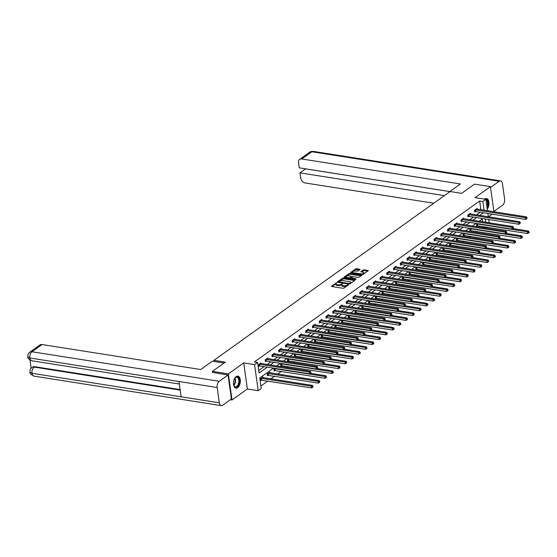 <?xml version="1.0" encoding="UTF-8"?>
<svg xmlns="http://www.w3.org/2000/svg" width="557" height="557" viewBox="0 0 557 557"><rect width="100%" height="100%" fill="white"/><g stroke="black" fill="none" stroke-linecap="round" stroke-linejoin="round"><path stroke-width="0.84" d="M336.762 282.733L331.512 286.103L331.714 286.507L342.973 288.282L344.024 288.073L348.536 284.85L347.081 285.128A2.437 0.975 -8 0 1 343.718 285.79L342.778 285.637A2.437 0.975 -8 0 1 341.72 285.01A2.437 0.975 -8 0 1 342.137 284.349L342.583 283.652L341.26 284.216A2.437 0.975 -8 0 1 337.904 284.871L336.964 284.724A2.437 0.975 -8 0 1 335.906 284.091A2.437 0.975 -8 0 1 336.324 283.436L336.762 282.733M336.163 283.562L331.979 286.549M341.977 284.481L341.357 284.919L341.26 284.216M487.25 209.063A6.057 3.377 99 0 0 488.976 202.664A6.057 3.377 99 0 0 486.484 198.501A6.057 3.377 99 0 0 484.764 198.988A6.057 3.377 99 0 0 484.583 199.127M236.119 376.629A6.057 3.377 99 0 0 233.432 383.105A6.057 3.377 99 0 0 235.952 388.118A6.057 3.377 99 0 0 237.665 387.63A6.057 3.377 99 0 0 240.359 381.155A6.057 3.377 99 0 0 237.839 376.149A6.057 3.377 99 0 0 236.119 376.629M360.08 269.539L356.724 268.641L355.672 268.85L350.527 272.631L362.113 274.608L363.164 274.399L368.309 270.611L364.167 269.818L363.115 270.02L360.839 271.76L363.06 272.255A2.04 0.815 -8 0 1 363.944 272.784A2.04 0.815 -8 0 1 362.92 273.661A2.04 0.815 -8 0 1 360.79 273.877L353.375 272.707A2.04 0.815 -8 0 1 352.49 272.178A2.04 0.815 -8 0 1 353.514 271.301A2.04 0.815 -8 0 1 355.651 271.085L357.935 271.078L360.08 269.539M480.886 209.717L479.661 200.993L482.849 201.495L485.878 199.329L487.486 210.755M212.586 372.542L212.419 371.366L225.32 362.147L213.853 360.344L450.119 191.545L461.586 193.349L474.487 184.137L490.418 186.644L475.051 197.624L485.878 199.329M212.419 371.366L228.349 373.879L232.018 399.975L247.385 388.995L258.218 390.701L254.549 364.605L257.578 362.44L259.068 373.016L267.263 367.16M247.385 388.995L243.715 362.899L228.349 373.879M243.715 362.899L254.549 364.605M479.661 200.993L254.396 361.939L257.578 362.44M343.509 278.082L342.458 278.291L337.445 281.87L337.646 282.274L348.898 284.049L349.949 283.84L354.962 280.262L354.767 279.858L343.509 278.082L343.606 278.785L339.582 281.118M344.052 277.149L349.065 273.571L350.116 273.362L361.702 275.332L359.425 277.073L358.374 277.275L352.762 276.759L351.209 277.985L356.292 278.932L355.693 279.356L344.247 277.553L344.052 277.149L344.101 277.518M493.948 211.771L490.418 186.644M230.361 399.71L232.018 399.975M213.853 360.344L214.006 361.437M258.713 370.496L264.081 366.659M267.137 364.473L270.834 361.834M273.891 359.648L277.588 357.009M280.644 354.823L284.342 352.184M287.398 349.998L291.088 347.359M294.152 345.173L297.842 342.534M300.905 340.348L304.595 337.709M307.659 335.523L311.349 332.884M314.413 330.698L318.103 328.059M321.159 325.873L324.856 323.234M327.913 321.055L331.61 318.416M334.666 316.23L338.364 313.591M341.42 311.405L345.117 308.766M348.174 306.58L351.871 303.941M354.927 301.755L358.617 299.116M361.681 296.93L365.371 294.291M368.435 292.105L372.125 289.466M375.188 287.28L378.878 284.641M381.942 282.455L385.632 279.816M388.689 277.63L392.386 274.991M395.442 272.805L399.139 270.166M402.196 267.98L405.893 265.341M408.949 263.155L412.646 260.516M415.703 258.33L419.4 255.691M422.457 253.505L426.147 250.866M429.21 248.68L432.9 246.041M435.964 243.855L439.654 241.216M442.718 239.03L446.408 236.391M449.471 234.212L453.161 231.573M456.218 229.387L459.915 226.748M462.971 224.562L466.669 221.923M469.725 219.737L473.422 217.098M476.479 214.911L480.176 212.273M261.094 363.519L260.996 362.844L258.399 364.703L258.65 366.464L259.353 365.963M267.847 358.694L267.75 358.019L265.153 359.878L265.404 361.639L266.107 361.138M274.601 353.869L274.504 353.194L271.907 355.053L272.157 356.814L272.853 356.313M281.355 349.044L281.257 348.369L278.66 350.228L278.911 351.989L279.607 351.488M288.108 344.219L288.011 343.544L285.414 345.403L285.664 347.164L286.361 346.663M294.862 339.394L294.764 338.719L292.167 340.578L292.411 342.339L293.114 341.838M301.609 334.576L301.518 333.901L298.921 335.753L299.165 337.514L299.868 337.013M308.362 329.751L308.272 329.076L305.675 330.928L305.918 332.689L306.622 332.188M315.116 324.926L315.025 324.251L312.428 326.103L312.672 327.864L313.375 327.363M321.869 320.101L321.772 319.426L319.175 321.278L319.426 323.039L320.129 322.545M328.623 315.276L328.526 314.601L325.929 316.453L326.179 318.221L326.882 317.72M335.377 310.451L335.279 309.776L332.682 311.628L332.933 313.396L333.629 312.895M342.13 305.626L342.033 304.951L339.436 306.803L339.686 308.571L340.383 308.07M348.884 300.801L348.786 300.126L346.189 301.978L346.44 303.746L347.136 303.245M355.638 295.976L355.54 295.301L352.943 297.153L353.194 298.921L353.89 298.42M362.391 291.151L362.294 290.476L359.697 292.334L359.94 294.096L360.644 293.595M369.138 286.326L369.047 285.65L366.45 287.509L366.694 289.271L367.397 288.77M375.891 281.501L375.801 280.825L373.204 282.684L373.448 284.446L374.151 283.945M382.645 276.676L382.555 276L379.958 277.859L380.201 279.621L380.904 279.12M389.399 271.851L389.301 271.175L386.704 273.034L386.955 274.796L387.658 274.295M396.152 267.026L396.055 266.35L393.458 268.209L393.708 269.971L394.412 269.47M402.906 262.201L402.808 261.525L400.211 263.384L400.462 265.146L401.158 264.645M409.66 257.376L409.562 256.7L406.965 258.559L407.216 260.321L407.912 259.82M416.413 252.558L416.316 251.875L413.719 253.734L413.969 255.496L414.666 254.995M423.167 247.733L423.069 247.057L420.472 248.909L420.723 250.671L421.419 250.17M429.913 242.908L429.823 242.232L427.226 244.084L427.47 245.846L428.173 245.345M436.667 238.083L436.577 237.407L433.98 239.259L434.223 241.021L434.926 240.527M443.421 233.258L443.33 232.582L440.733 234.434L440.977 236.196L441.68 235.702M450.174 228.433L450.084 227.757L447.48 229.609L447.731 231.378L448.434 230.877M456.928 223.608L456.831 222.932L454.233 224.784L454.484 226.553L455.187 226.051M463.682 218.783L463.584 218.107L460.987 219.959L461.238 221.728L461.941 221.226M470.435 213.958L470.338 213.282L467.741 215.134L467.991 216.903L468.688 216.401M477.189 209.133L477.091 208.457L474.494 210.316L474.745 212.078L475.441 211.576M260.892 386.008L267.84 381.044M270.904 378.857L274.594 376.219M277.658 374.032L281.348 371.394M286.723 367.557L288.101 366.569M293.469 362.732L294.855 361.744M300.223 357.907L301.609 356.919M306.977 353.082L308.362 352.101M313.73 348.257L315.116 347.276M320.484 343.432L321.862 342.451M327.238 338.607L328.616 337.626M333.991 333.789L335.37 332.801M340.745 328.964L342.123 327.976M347.498 324.139L348.877 323.151M354.245 319.314L355.631 318.326M360.999 314.489L362.384 313.5M367.752 309.664L369.138 308.675M374.506 304.839L375.891 303.85M381.26 300.014L382.645 299.025M388.013 295.189L389.392 294.2M394.767 290.364L396.145 289.375M401.52 285.539L402.899 284.55M408.274 280.714L409.653 279.725M415.028 275.889L416.406 274.9M421.774 271.064L423.16 270.075M428.528 266.239L429.913 265.257M435.282 261.414L436.667 260.432M442.035 256.589L443.421 255.607M448.789 251.771L450.167 250.782M455.542 246.946L456.921 245.957M462.296 242.121L463.675 241.132M469.05 237.296L470.428 236.307M475.803 232.471L477.182 231.482M482.557 227.646L483.33 227.089L483.253 226.553M482.585 221.763L482.202 219.033M263.078 377.625L262.981 376.95L260.384 378.809L260.634 380.57L261.33 380.069M269.832 372.8L269.734 372.125L267.137 373.984L267.388 375.745L268.084 375.244M274.984 368.379L273.891 369.159L274.141 370.92L274.838 370.419M281.738 363.554L280.644 364.334L280.888 366.095L281.591 365.594M288.491 358.729L287.398 359.509L287.642 361.27L288.345 360.769M295.238 353.904L294.152 354.684L294.395 356.445L295.099 355.944M301.991 349.079L300.905 349.859L301.149 351.62L301.852 351.119M308.745 344.254L307.652 345.034L307.903 346.795L308.606 346.294M315.499 339.429L314.406 340.209L314.656 341.97L315.359 341.469M322.252 334.604L321.159 335.384L321.41 337.145L322.106 336.651M329.006 329.779L327.913 330.559L328.164 332.32L328.86 331.826M335.76 324.954L334.666 325.734L334.917 327.502L335.613 327.001M342.513 320.129L341.42 320.909L341.664 322.677L342.367 322.176M349.267 315.304L348.174 316.084L348.417 317.852L349.121 317.351M356.02 310.479L354.927 311.259L355.171 313.027L355.874 312.526M362.767 305.654L361.681 306.441L361.925 308.202L362.628 307.701M369.521 300.829L368.428 301.615L368.678 303.377L369.382 302.876M376.274 296.011L375.181 296.79L375.432 298.552L376.135 298.051M383.028 291.186L381.935 291.965L382.186 293.727L382.882 293.226M389.782 286.361L388.689 287.14L388.939 288.902L389.635 288.401M396.535 281.536L395.442 282.315L395.693 284.077L396.389 283.576M403.289 276.711L402.196 277.49L402.446 279.252L403.143 278.751M410.043 271.886L408.949 272.665L409.193 274.427L409.896 273.926M416.796 267.061L415.703 267.84L415.947 269.602L416.65 269.101M423.55 262.236L422.457 263.015L422.7 264.777L423.404 264.276M430.296 257.411L429.21 258.19L429.454 259.952L430.157 259.451M437.05 252.586L435.957 253.365L436.208 255.127L436.911 254.626M443.804 247.761L442.711 248.54L442.961 250.302L443.664 249.808M450.557 242.936L449.464 243.715L449.715 245.477L450.411 244.983M457.311 238.111L456.218 238.89L456.468 240.659L457.165 240.158M464.065 233.286L462.971 234.065L463.222 235.834L463.918 235.333M470.818 228.461L469.725 229.24L469.976 231.009L470.672 230.507M477.572 223.636L476.479 224.415L476.722 226.184L477.426 225.682M488.412 216.791L492.109 214.153M487.124 227.159L486.519 227.59L486.442 227.054M483.33 227.089L486.519 227.59M273.494 368.142L259.757 377.959L261.247 388.535L258.218 390.701M487.869 213.484L488.329 216.777M488.712 219.507L489.178 222.8M484.075 210.219L482.849 201.495M270.326 364.974L274.016 362.335M277.08 360.149L280.77 357.51M283.833 355.324L287.523 352.685M290.587 350.499L294.277 347.86M297.334 345.674L301.031 343.035M304.087 340.849L307.784 338.21M310.841 336.024L314.538 333.385M317.594 331.206L321.292 328.567M324.348 326.381L328.045 323.742M331.102 321.556L334.792 318.917M337.855 316.731L341.545 314.092M344.609 311.906L348.299 309.267M351.363 307.081L355.053 304.442M358.116 302.256L361.806 299.617M364.863 297.431L368.56 294.792M371.616 292.606L375.314 289.967M378.37 287.781L382.067 285.142M385.124 282.956L388.821 280.317M391.877 278.131L395.567 275.492M398.631 273.306L402.321 270.667M405.385 268.481L409.075 265.842M412.138 263.656L415.828 261.017M418.892 258.831L422.582 256.192M425.639 254.006L429.336 251.367M432.392 249.181L436.089 246.542M439.146 244.363L442.843 241.724M445.899 239.538L449.596 236.899M452.653 234.713L456.35 232.074M459.407 229.888L463.097 227.249M466.16 225.063L469.85 222.424M472.914 220.238L476.604 217.599M479.668 215.413L483.358 212.774M482.835 218.581L479.145 221.22M476.082 223.406L472.392 226.045M469.328 228.231L465.638 230.87M462.575 233.056L458.884 235.695M455.821 237.881L452.131 240.52M449.074 242.706L445.377 245.345M442.321 247.524L438.624 250.163M435.567 252.349L431.87 254.988M428.813 257.174L425.116 259.813M422.06 261.999L418.363 264.638M415.306 266.824L411.616 269.463M408.553 271.649L404.862 274.288M401.799 276.474L398.109 279.113M395.045 281.299L391.355 283.938M388.292 286.124L384.602 288.763M381.545 290.949L377.848 293.588M374.791 295.774L371.094 298.413M368.038 300.599L364.341 303.238M361.284 305.424L357.587 308.063M354.531 310.249L350.84 312.888M347.777 315.074L344.087 317.713M341.023 319.899L337.333 322.538M334.27 324.724L330.58 327.363M327.516 329.542L323.826 332.188M320.769 334.367L317.072 337.006M314.016 339.192L310.319 341.831M307.262 344.017L303.565 346.656M300.508 348.842L296.811 351.481M293.755 353.667L290.058 356.306M287.001 358.492L283.311 361.131M280.248 363.317L276.557 365.956M485.767 222.264L485.307 218.971M335.906 284.091L336.003 284.794A2.437 0.975 -8 0 0 337.062 285.428L336.964 284.724M341.357 284.919A2.437 0.975 -8 0 1 338.002 285.574L337.062 285.428M341.72 285.01L341.824 285.713A2.437 0.975 -8 0 0 342.875 286.347L342.778 285.637M346.997 285.95A2.437 0.975 -8 0 1 343.815 286.493L342.875 286.347M354.6 280.519L343.606 278.785M338.726 281.731L337.911 282.315M338.788 281.675L348.807 283.513L350.158 282.928A2.437 0.975 -8 0 0 350.576 282.274A2.437 0.975 -8 0 0 349.518 281.64L342.764 280.575A2.437 0.975 -8 0 0 339.401 281.236L338.788 281.675M338.886 282.378L338.698 281.821M350.409 283.513A2.437 0.975 -8 0 0 350.673 282.977L350.576 282.274M344.511 277.595L349.162 274.274L349.065 273.571M361.208 275.799L349.162 274.274M351.432 278.486L351.209 277.985M349.072 275.812A2.04 0.815 -8 0 0 346.941 276.028A2.04 0.815 -8 0 0 345.918 276.906A2.04 0.815 -8 0 0 346.802 277.435L349.413 277.846L351.885 276.627L349.072 275.812M345.918 276.906L346.015 277.609A2.04 0.815 -8 0 0 346.155 277.852M350.235 278.493L350.457 277.644M351.258 277.846L350.562 278.347M352.059 277.261L352.017 276.418M352.49 272.178L352.595 272.888A2.04 0.815 -8 0 0 352.734 273.125M362.022 274.594A2.04 0.815 -8 0 0 363.533 274.141M363.832 273.926A2.04 0.815 -8 0 0 364.041 273.487L363.944 272.784M367.815 271.078L364.264 270.521L361.43 271.997M359.711 269.804L355.77 269.553L353.006 271.531M352.706 271.739L351.119 272.874M260.565 380.09L311.544 387.93L311.3 386.168L312.38 385.395L262.284 377.451M261.087 378.307L311.3 386.168L312.526 386.593L312.623 387.303L313.055 386.99L312.957 386.286L312.526 386.593M312.38 385.395L312.957 386.286M312.623 387.303L311.544 387.93M259.492 364.208L259.736 365.977L309.56 373.824L309.316 372.062L259.102 364.201M310.541 372.487L310.639 373.197L310.973 372.18L309.316 372.062L310.395 371.289L260.3 363.345M259.736 365.977L258.58 365.984M309.56 373.824L310.639 373.197M310.973 372.18L310.395 371.289M234.316 379.018A5.243 2.917 -81 0 1 234.344 378.969A5.243 2.917 -81 0 1 235.054 377.904A5.243 2.917 -81 0 1 238.849 378.349A5.243 2.917 -81 0 1 238.424 385.131A5.243 2.917 -81 0 1 233.843 385.59A5.243 2.917 -81 0 1 233.487 384.302M233.78 385.423A4.853 2.701 99 0 0 235.312 386.795A4.853 2.701 99 0 0 237.957 384.852A4.853 2.701 99 0 0 238.765 380.02A4.853 2.701 99 0 0 236.822 377.207A4.853 2.701 99 0 0 234.943 378.036M235.562 388.013A6.016 3.356 99 0 0 238.73 385.583A6.016 3.356 99 0 0 237.435 376.128M485.279 199.239A5.243 2.917 -81 0 1 487.862 201.822A5.243 2.917 -81 0 1 487.069 207.483A5.243 2.917 -81 0 1 487.034 207.552M487.145 208.346A6.016 3.356 99 0 0 487.375 207.942A6.016 3.356 99 0 0 486.08 198.48M486.895 206.563A4.853 2.701 99 0 0 485.934 199.712M224.095 363.032L212.363 361.18L200.68 369.535L42.033 344.532L31.923 351.752L219.242 381.273L228.05 374.979L212.572 372.424M219.242 381.273A4.776 2.66 99 0 0 217.188 387.512L178.957 381.489L181.109 396.793L219.34 402.815L217.188 387.512M219.34 402.815A4.776 2.66 99 0 0 221.261 405.628A4.776 2.66 99 0 0 222.612 405.252L231.42 398.958L228.05 374.979M30.001 360.101L31.15 368.274M29.806 352.191C28.337 353.284 27.69 354.809 27.85 356.772L29.869 357.991A4.776 2.66 99 0 1 31.923 351.752A4.658 3.398 -125.5 0 0 29.806 352.191L39.916 344.971A4.658 3.398 54.5 0 1 42.033 344.532M34.659 366.68L32.55 367.119A4.658 3.398 54.5 0 1 34.659 366.68L180.099 389.594M180.176 390.116L34.074 367.098A4.776 2.66 99 0 0 32.021 373.301L30.001 372.083C29.444 373.169 30.76 374.513 33.942 376.114L221.261 405.628M448.719 192.318L460.402 183.97L301.755 158.968A4.658 3.398 -125.5 0 0 299.645 159.413A4.658 3.398 -125.5 0 0 298.531 162.602L299.269 167.852L449.771 191.566M500.534 180.886A4.776 2.66 99 0 0 499.183 181.269L311.864 151.748A4.658 3.398 -125.5 0 0 309.748 152.186C309.88 151.748 311.036 151.476 313.215 151.372L500.534 180.886A4.776 2.66 99 0 1 502.456 183.699L504.607 199.009A4.776 2.66 99 0 1 502.553 205.248L493.899 211.43M499.183 181.269L490.529 187.451M305.549 168.848L299.972 172.865L300.71 178.115A4.658 3.398 -125.5 0 0 305.125 182.954L433.771 203.221M299.972 172.865L444.409 195.618M305.556 168.875L449.736 191.594M267.318 375.265L318.298 383.105L318.054 381.343L319.133 380.57L269.031 372.626M267.84 373.482L318.054 381.343L319.279 381.768L319.377 382.478L319.809 382.165L319.711 381.461L319.279 381.768M319.133 380.57L319.711 381.461M319.377 382.478L318.298 383.105M274.072 370.44L325.051 378.28L324.801 376.518L325.887 375.745L310.444 373.315M274.594 368.657L324.801 376.518L326.033 376.95L326.13 377.653L326.465 376.636L326.033 376.95M325.887 375.745L326.465 376.636M326.13 377.653L325.051 378.28M266.246 359.39L266.49 361.152L316.313 368.999L316.07 367.237L265.856 359.376M317.295 367.669L317.393 368.372L317.727 367.355L316.07 367.237L317.149 366.464L267.054 358.52M266.49 361.152L265.334 361.159M316.313 368.999L317.393 368.372M317.727 367.355L317.149 366.464M273 354.565L273.243 356.327L323.067 364.174L322.823 362.412L272.61 354.551M324.049 362.844L324.146 363.547L324.48 362.53L322.823 362.412L323.902 361.639L273.807 353.695M273.243 356.327L272.088 356.334M323.067 364.174L324.146 363.547M324.48 362.53L323.902 361.639M280.825 365.615L331.805 373.455L331.554 371.693L332.64 370.92L317.198 368.49M281.341 363.832L331.554 371.693L332.787 372.125L332.884 372.828L333.316 372.515L333.218 371.811L332.787 372.125M332.64 370.92L333.218 371.811M332.884 372.828L331.805 373.455M287.579 360.79L338.559 368.637L338.308 366.868L339.394 366.095L323.944 363.665M288.094 359.007L338.308 366.868L339.533 367.3L339.638 368.003L339.972 366.986L339.533 367.3M339.394 366.095L339.972 366.986M339.638 368.003L338.559 368.637M294.333 355.972L345.312 363.812L345.062 362.043L346.148 361.27L330.698 358.84M294.848 354.182L345.062 362.043L346.287 362.475L346.391 363.178L346.726 362.161L346.287 362.475M346.148 361.27L346.726 362.161M346.391 363.178L345.312 363.812M279.746 349.74L279.997 351.502L329.821 359.349L329.577 357.587L279.363 349.726M330.802 358.019L330.9 358.722L331.234 357.705L329.577 357.587L330.656 356.814L280.554 348.87M279.997 351.502L278.841 351.509M329.821 359.349L330.9 358.722M331.234 357.705L330.656 356.814M286.5 344.915L286.751 346.677L336.574 354.531L336.324 352.762L286.117 344.901M337.556 353.194L337.653 353.897L337.988 352.88L336.324 352.762L337.41 351.989L287.308 344.045M286.751 346.677L285.595 346.691M336.574 354.531L337.653 353.897M337.988 352.88L337.41 351.989M293.254 340.09L293.504 341.852L343.328 349.705L343.077 347.937L292.871 340.076M344.31 348.369L344.407 349.072L344.741 348.055L343.077 347.937L344.163 347.164L294.061 339.22M293.504 341.852L292.348 341.866M343.328 349.705L344.407 349.072M344.741 348.055L344.163 347.164M301.079 351.147L352.066 358.987L351.815 357.218L352.894 356.445L337.451 354.015M301.602 349.357L351.815 357.218L353.041 357.65L353.145 358.353L353.472 357.336L353.041 357.65M352.894 356.445L353.472 357.336M353.145 358.353L352.066 358.987M300.007 335.265L300.258 337.027L350.081 344.88L349.831 343.112L299.617 335.251M351.063 343.544L351.161 344.247L351.495 343.23L349.831 343.112L350.917 342.339L300.815 334.395M300.258 337.027L299.102 337.041M350.081 344.88L351.161 344.247M351.495 343.23L350.917 342.339M307.833 346.322L358.812 354.161L358.569 352.393L359.648 351.62L344.205 349.19M308.355 344.532L358.569 352.393L359.794 352.825L359.892 353.528L360.33 353.222L360.226 352.511L359.794 352.825M359.648 351.62L360.226 352.511M359.892 353.528L358.812 354.161M306.761 330.44L307.011 332.202L356.835 340.055L356.584 338.287L306.371 330.426M357.81 338.719L357.914 339.422L358.248 338.405L356.584 338.287L357.671 337.514L307.568 329.57M307.011 332.202L305.856 332.216M356.835 340.055L357.914 339.422M358.248 338.405L357.671 337.514M314.587 341.497L365.566 349.336L365.322 347.568L366.402 346.795L350.959 344.365M315.109 339.707L365.322 347.568L366.548 348L366.645 348.703L366.979 347.686L366.548 348M366.402 346.795L366.979 347.686M366.645 348.703L365.566 349.336M313.514 325.615L313.765 327.377L363.589 335.23L363.338 333.469L313.125 325.601M364.563 333.894L364.668 334.597L365.002 333.587L363.338 333.469L364.424 332.689L314.322 324.752M313.765 327.377L312.609 327.391M363.589 335.23L364.668 334.597M365.002 333.587L364.424 332.689M321.34 336.672L372.32 344.511L372.076 342.75L373.155 341.97L357.712 339.54M321.862 334.882L372.076 342.75L373.301 343.175L373.399 343.878L373.831 343.572L373.733 342.868L373.301 343.175M373.155 341.97L373.733 342.868M373.399 343.878L372.32 344.511M320.268 320.79L320.512 322.552L370.342 330.405L370.092 328.644L319.878 320.776M371.317 329.069L371.415 329.772L371.749 328.762L370.092 328.644L371.171 327.871L321.076 319.927M320.512 322.552L319.356 322.566M370.342 330.405L371.415 329.772M371.749 328.762L371.171 327.871M328.094 331.847L379.073 339.686L378.83 337.925L379.909 337.152L364.466 334.715M328.616 330.057L378.83 337.925L380.055 338.35L380.153 339.053L380.584 338.747L380.487 338.043L380.055 338.35M379.909 337.152L380.487 338.043M380.153 339.053L379.073 339.686M327.022 315.965L327.265 317.727L377.089 325.58L376.845 323.819L326.632 315.951M378.071 324.244L378.168 324.947L378.502 323.937L376.845 323.819L377.924 323.046L327.829 315.102M327.265 317.727L326.11 317.741M377.089 325.58L378.168 324.947M378.502 323.937L377.924 323.046M334.848 327.022L385.827 334.861L385.576 333.1L386.662 332.327L371.22 329.89M335.37 325.232L385.576 333.1L386.809 333.525L386.906 334.228L387.338 333.922L387.24 333.218L386.809 333.525M386.662 332.327L387.24 333.218M386.906 334.228L385.827 334.861M333.775 311.14L334.019 312.902L383.843 320.755L383.599 318.994L333.385 311.126M384.824 319.419L384.922 320.122L385.256 319.112L383.599 318.994L384.678 318.221L334.583 310.277M334.019 312.902L332.863 312.916M383.843 320.755L384.922 320.122M385.256 319.112L384.678 318.221M341.601 322.197L392.581 330.036L392.33 328.275L393.416 327.502L377.973 325.065M342.123 320.407L392.33 328.275L393.562 328.7L393.66 329.403L394.091 329.096L393.994 328.393L393.562 328.7M393.416 327.502L393.994 328.393M393.66 329.403L392.581 330.036M340.529 306.315L340.773 308.077L390.596 315.93L390.353 314.169L340.139 306.301M391.578 314.594L391.675 315.297L392.01 314.287L390.353 314.169L391.432 313.396L341.337 305.452M340.773 308.077L339.617 308.091M390.596 315.93L391.675 315.297M392.01 314.287L391.432 313.396M348.355 317.372L399.334 325.211L399.084 323.45L400.17 322.677L384.727 320.24M348.87 315.582L399.084 323.45L400.316 323.875L400.413 324.578L400.845 324.271L400.748 323.568L400.316 323.875M400.17 322.677L400.748 323.568M400.413 324.578L399.334 325.211M347.276 301.49L347.526 303.252L397.35 311.105L397.106 309.344L346.893 301.483M398.332 309.769L398.429 310.479L398.763 309.462L397.106 309.344L398.185 308.571L348.083 300.627M347.526 303.252L346.37 303.266M397.35 311.105L398.429 310.479M398.763 309.462L398.185 308.571M355.108 312.547L406.088 320.386L405.837 318.625L406.923 317.852L391.474 315.415M355.624 310.764L405.837 318.625L407.063 319.05L407.167 319.76L407.501 318.743L407.063 319.05M406.923 317.852L407.501 318.743M407.167 319.76L406.088 320.386M354.029 296.665L354.28 298.427L404.103 306.28L403.853 304.519L353.646 296.658M405.085 304.944L405.183 305.654L405.517 304.637L403.853 304.519L404.939 303.746L354.837 295.802M354.28 298.427L353.124 298.441M404.103 306.28L405.183 305.654M405.517 304.637L404.939 303.746M361.862 307.722L412.841 315.561L412.591 313.8L413.677 313.027L398.227 310.59M362.377 305.939L412.591 313.8L413.816 314.225L413.921 314.935L414.255 313.918L413.816 314.225M413.677 313.027L414.255 313.918M413.921 314.935L412.841 315.561M360.783 291.84L361.033 293.609L410.857 301.455L410.606 299.694L360.393 291.833M411.839 300.119L411.936 300.829L412.271 299.812L410.606 299.694L411.693 298.921L361.59 290.977M361.033 293.609L359.878 293.616M410.857 301.455L411.936 300.829M412.271 299.812L411.693 298.921M368.609 302.897L419.595 310.736L419.344 308.975L420.424 308.202L404.981 305.765M369.131 301.114L419.344 308.975L420.57 309.4L420.667 310.11L421.106 309.796L421.001 309.093L420.57 309.4M420.424 308.202L421.001 309.093M420.667 310.11L419.595 310.736M367.536 287.015L367.787 288.784L417.611 296.63L417.36 294.869L367.147 287.008M418.592 295.294L418.69 296.004L419.024 294.987L417.36 294.869L418.446 294.096L368.344 286.152M367.787 288.784L366.631 288.791M417.611 296.63L418.69 296.004M419.024 294.987L418.446 294.096M375.362 298.072L426.342 305.911L426.098 304.15L427.177 303.377L411.734 300.94M375.884 296.289L426.098 304.15L427.323 304.575L427.421 305.285L427.86 304.971L427.755 304.268L427.323 304.575M427.177 303.377L427.755 304.268M427.421 305.285L426.342 305.911M374.29 282.19L374.541 283.959L424.364 291.805L424.114 290.044L373.9 282.183M425.339 290.469L425.444 291.179L425.778 290.162L424.114 290.044L425.2 289.271L375.098 281.327M374.541 283.959L373.385 283.966M424.364 291.805L425.444 291.179M425.778 290.162L425.2 289.271M382.116 293.247L433.095 301.086L432.852 299.325L433.931 298.552L418.488 296.115M382.638 291.464L432.852 299.325L434.077 299.75L434.175 300.46L434.606 300.146L434.509 299.443L434.077 299.75M433.931 298.552L434.509 299.443M434.175 300.46L433.095 301.086M381.044 277.365L381.294 279.134L431.118 286.98L430.867 285.219L380.654 277.358M432.093 285.65L432.197 286.354L432.524 285.337L430.867 285.219L431.947 284.446L381.851 276.502M381.294 279.134L380.132 279.141M431.118 286.98L432.197 286.354M432.524 285.337L431.947 284.446M388.87 288.422L439.849 296.261L439.605 294.5L440.684 293.727L425.242 291.297M389.392 286.639L439.605 294.5L440.831 294.932L440.928 295.635L441.262 294.618L440.831 294.932M440.684 293.727L441.262 294.618M440.928 295.635L439.849 296.261M387.797 272.547L388.041 274.309L437.872 282.155L437.621 280.394L387.407 272.533M438.846 280.825L438.944 281.529L439.278 280.512L437.621 280.394L438.7 279.621L388.605 271.677M388.041 274.309L386.885 274.316M437.872 282.155L438.944 281.529M439.278 280.512L438.7 279.621M395.623 283.597L446.603 291.436L446.359 289.675L447.438 288.902L431.995 286.472M396.145 281.814L446.359 289.675L447.584 290.106L447.682 290.81L448.113 290.496L448.016 289.793L447.584 290.106M447.438 288.902L448.016 289.793M447.682 290.81L446.603 291.436M394.551 267.722L394.795 269.484L444.618 277.33L444.375 275.569L394.161 267.708M445.6 276L445.697 276.704L446.032 275.687L444.375 275.569L445.454 274.796L395.359 266.852M394.795 269.484L393.639 269.491M444.618 277.33L445.697 276.704M446.032 275.687L445.454 274.796M402.377 278.772L453.356 286.611L453.106 284.85L454.192 284.077L438.749 281.647M402.899 276.989L453.106 284.85L454.338 285.281L454.435 285.985L454.77 284.968L454.338 285.281M454.192 284.077L454.77 284.968M454.435 285.985L453.356 286.611M401.305 262.897L401.548 264.659L451.372 272.512L451.128 270.744L400.915 262.883M452.354 271.175L452.451 271.879L452.785 270.862L451.128 270.744L452.207 269.971L402.112 262.027M401.548 264.659L400.392 264.666M451.372 272.512L452.451 271.879M452.785 270.862L452.207 269.971M409.13 273.953L460.11 281.793L459.859 280.025L460.945 279.252L445.503 276.822M409.646 272.164L459.859 280.025L461.092 280.456L461.189 281.16L461.523 280.143L461.092 280.456M460.945 279.252L461.523 280.143M461.189 281.16L460.11 281.793M408.058 258.072L408.302 259.834L458.126 267.687L457.882 265.919L407.668 258.058M459.107 266.35L459.205 267.054L459.539 266.037L457.882 265.919L458.961 265.146L408.866 257.202M408.302 259.834L407.146 259.847M458.126 267.687L459.205 267.054M459.539 266.037L458.961 265.146M415.884 269.128L466.863 276.968L466.613 275.2L467.699 274.427L452.249 271.997M416.399 267.339L466.613 275.2L467.845 275.631L467.943 276.335L468.277 275.318L467.845 275.631M467.699 274.427L468.277 275.318M467.943 276.335L466.863 276.968M414.805 253.247L415.056 255.009L464.879 262.862L464.635 261.094L414.422 253.233M465.861 261.525L465.958 262.229L466.293 261.212L464.635 261.094L465.715 260.321L415.613 252.377M415.056 255.009L413.9 255.022M464.879 262.862L465.958 262.229M466.293 261.212L465.715 260.321M422.638 264.303L473.617 272.143L473.366 270.375L474.453 269.602L459.003 267.172M423.153 262.514L473.366 270.375L474.592 270.806L474.696 271.51L475.03 270.493L474.592 270.806M474.453 269.602L475.03 270.493M474.696 271.51L473.617 272.143M421.558 248.422L421.809 250.184L471.633 258.037L471.382 256.269L421.176 248.408M472.614 256.7L472.712 257.404L473.046 256.387L471.382 256.269L472.468 255.496L422.366 247.552M421.809 250.184L420.653 250.197M471.633 258.037L472.712 257.404M473.046 256.387L472.468 255.496M429.384 259.478L480.371 267.318L480.12 265.55L481.199 264.777L465.756 262.347M429.907 257.689L480.12 265.55L481.345 265.981L481.45 266.685L481.777 265.668L481.345 265.981M481.199 264.777L481.777 265.668M481.45 266.685L480.371 267.318M428.312 243.597L428.563 245.358L478.386 253.212L478.136 251.444L427.922 243.583M479.368 251.875L479.466 252.579L479.8 251.562L478.136 251.444L479.222 250.671L429.12 242.727M428.563 245.358L427.407 245.372M478.386 253.212L479.466 252.579M479.8 251.562L479.222 250.671M436.138 254.653L487.124 262.493L486.874 260.732L487.953 259.952L472.51 257.522M436.66 252.864L486.874 260.732L488.099 261.156L488.197 261.86L488.635 261.553L488.531 260.843L488.099 261.156M487.953 259.952L488.531 260.843M488.197 261.86L487.124 262.493M435.066 238.772L435.316 240.533L485.14 248.387L484.889 246.626L434.676 238.758M486.115 247.05L486.219 247.754L486.553 246.744L484.889 246.626L485.976 245.853L435.873 237.909M435.316 240.533L434.161 240.547M485.14 248.387L486.219 247.754M486.553 246.744L485.976 245.853M442.892 249.828L493.871 257.668L493.627 255.907L494.707 255.134L479.264 252.697M443.414 248.039L493.627 255.907L494.853 256.331L494.95 257.035L495.389 256.728L495.284 256.025L494.853 256.331M494.707 255.134L495.284 256.025M494.95 257.035L493.871 257.668M441.819 233.947L442.07 235.708L491.894 243.562L491.643 241.801L441.429 233.933M492.868 242.225L492.973 242.929L493.307 241.919L491.643 241.801L492.729 241.028L442.627 233.084M442.07 235.708L440.914 235.722M491.894 243.562L492.973 242.929M493.307 241.919L492.729 241.028M449.645 245.003L500.625 252.843L500.381 251.082L501.46 250.309L486.017 247.872M450.167 243.214L500.381 251.082L501.606 251.506L501.704 252.21L502.136 251.903L502.038 251.2L501.606 251.506M501.46 250.309L502.038 251.2M501.704 252.21L500.625 252.843M448.573 229.122L448.817 230.883L498.647 238.737L498.397 236.976L448.183 229.108M499.622 237.4L499.726 238.104L500.054 237.094L498.397 236.976L499.476 236.203L449.381 228.259M448.817 230.883L447.661 230.897M498.647 238.737L499.726 238.104M500.054 237.094L499.476 236.203M456.399 240.178L507.378 248.018L507.135 246.257L508.214 245.484L492.771 243.047M456.921 238.389L507.135 246.257L508.36 246.681L508.457 247.385L508.889 247.078L508.792 246.375L508.36 246.681M508.214 245.484L508.792 246.375M508.457 247.385L507.378 248.018M455.327 224.297L455.57 226.058L505.394 233.912L505.15 232.151L454.937 224.283M506.376 232.575L506.473 233.279L506.807 232.269L505.15 232.151L506.229 231.378L456.134 223.434M455.57 226.058L454.415 226.072M505.394 233.912L506.473 233.279M506.807 232.269L506.229 231.378M463.152 235.353L514.132 243.193L513.888 241.432L514.967 240.659L499.525 238.222M463.675 233.564L513.888 241.432L515.114 241.856L515.211 242.56L515.643 242.253L515.545 241.55L515.114 241.856M514.967 240.659L515.545 241.55M515.211 242.56L514.132 243.193M462.08 219.472L462.324 221.233L512.148 229.087L511.904 227.326L461.69 219.458M513.129 227.75L513.227 228.454L513.561 227.444L511.904 227.326L512.983 226.553L462.888 218.609M462.324 221.233L461.168 221.247M512.148 229.087L513.227 228.454M513.561 227.444L512.983 226.553M469.906 230.528L520.886 238.368L520.635 236.607L521.721 235.834L506.278 233.397M470.428 228.746L520.635 236.607L521.867 237.031L521.965 237.735L522.396 237.428L522.299 236.725L521.867 237.031M521.721 235.834L522.299 236.725M521.965 237.735L520.886 238.368M468.834 214.647L469.078 216.408L518.901 224.262L518.658 222.501L468.444 214.64M519.883 222.925L519.98 223.636L520.315 222.619L518.658 222.501L519.737 221.728L469.642 213.784M469.078 216.408L467.922 216.422M518.901 224.262L519.98 223.636M520.315 222.619L519.737 221.728M476.66 225.703L527.639 233.543L527.388 231.782L528.475 231.009L513.032 228.572M477.175 223.921L527.388 231.782L528.621 232.206L528.718 232.917L529.15 232.603L529.053 231.9L528.621 232.206M528.475 231.009L529.053 231.9M528.718 232.917L527.639 233.543M475.581 209.822L475.831 211.59L525.655 219.437L525.411 217.676L475.198 209.815M526.637 218.1L526.734 218.81L527.068 217.794L525.411 217.676L526.49 216.903L476.388 208.959M475.831 211.59L474.675 211.597M525.655 219.437L526.734 218.81M527.068 217.794L526.49 216.903M336.129 283.583L336.031 282.879M347.763 285.407L347.665 284.711M341.942 284.502L341.845 283.798M338.002 285.574L337.904 284.871M343.815 286.493L343.718 285.79M347.178 285.825L347.081 285.128M331.568 286.472L331.512 286.103M354.837 280.352L354.767 279.858M337.493 282.239L337.445 281.87M342.555 278.994L342.458 278.291M338.997 282.49L338.928 281.953M348.884 284.042L348.807 283.513M349.629 283.986L349.545 283.367M350.256 283.624L350.158 282.928M350.214 274.065L350.116 273.362M361.437 275.631L361.368 275.137M351.613 278.709L351.537 278.18M346.872 277.964L346.802 277.435M349.483 278.375L349.413 277.846M351.982 277.316L351.885 276.627M353.451 273.243L353.375 272.707M360.859 274.406L360.79 273.877M361.02 271.92L360.964 271.551M363.213 270.723L363.115 270.02M364.264 270.521L364.167 269.818M368.045 270.911L367.975 270.417M350.708 272.798L350.659 272.429M355.77 269.553L355.672 268.85M356.821 269.344L356.724 268.641M359.947 269.637L359.878 269.142M261.449 380.062L261.205 378.3M261.72 380.083L261.477 378.314M259.221 364.194L259.471 365.963M234.998 377.98A4.853 2.701 -81 0 1 234.636 384.33A4.853 2.701 -81 0 1 233.815 385.493M233.668 385.089A4.693 2.618 99 0 0 234.26 384.184A4.693 2.618 99 0 0 234.734 378.328M27.85 356.779C27.279 357.817 28.588 359.147 31.784 360.776A4.776 2.66 99 0 1 29.869 357.991L178.957 381.489M181.109 396.793L32.021 373.301A4.776 2.66 99 0 0 33.942 376.114M313.215 151.372A4.776 2.66 99 0 0 311.864 151.748L301.755 158.968M268.202 375.244L267.959 373.475M268.474 375.258L268.223 373.489M274.956 370.419L274.712 368.65M275.228 370.433L274.977 368.671M265.974 359.369L266.225 361.138M272.728 354.544L272.979 356.313M281.71 365.594L281.466 363.825M281.981 365.608L281.731 363.846M288.463 360.769L288.213 359M288.735 360.783L288.484 359.021M295.217 355.944L294.966 354.182M295.488 355.958L295.238 354.196M279.482 349.719L279.725 351.488M286.235 344.901L286.479 346.663M292.989 340.076L293.233 341.838M301.971 351.119L301.72 349.357M302.235 351.133L301.991 349.371M299.743 335.251L299.986 337.013M308.724 346.294L308.474 344.532M308.989 346.308L308.745 344.546M306.489 330.426L306.74 332.188M315.478 341.469L315.227 339.707M315.742 341.483L315.499 339.721M313.243 325.601L313.494 327.363M322.231 336.644L321.981 334.882M322.496 336.658L322.252 334.896M319.997 320.776L320.247 322.538M328.978 331.819L328.734 330.057M329.25 331.833L328.999 330.071M326.75 315.951L327.001 317.713M335.732 326.994L335.488 325.232M336.003 327.008L335.753 325.246M333.504 311.126L333.754 312.888M342.485 322.169L342.242 320.407M342.757 322.183L342.506 320.421M340.257 306.301L340.501 308.063M349.239 317.344L348.995 315.582M349.511 317.358L349.26 315.596M347.011 301.476L347.255 303.238M355.993 312.519L355.742 310.757M356.264 312.533L356.014 310.771M353.765 296.651L354.008 298.413M362.746 307.694L362.496 305.932M363.018 307.715L362.767 305.946M360.518 291.826L360.762 293.588M369.5 302.869L369.249 301.107M369.764 302.89L369.521 301.121M367.265 287.001L367.516 288.763M376.254 298.044L376.003 296.282M376.518 298.065L376.274 296.296M374.019 282.176L374.269 283.938M383.007 293.226L382.756 291.457M383.272 293.24L383.028 291.471M380.772 277.351L381.023 279.12M389.754 288.401L389.51 286.632M390.025 288.415L389.782 286.646M387.526 272.526L387.776 274.295M396.507 283.576L396.264 281.807M396.779 283.59L396.528 281.828M394.279 267.701L394.53 269.47M403.261 278.751L403.017 276.982M403.533 278.765L403.282 277.003M401.033 262.876L401.284 264.645M410.015 273.926L409.771 272.157M410.286 273.94L410.036 272.178M407.787 258.058L408.03 259.82M416.768 269.101L416.518 267.339M417.04 269.115L416.789 267.353M414.54 253.233L414.784 254.995M423.522 264.276L423.271 262.514M423.793 264.29L423.543 262.528M421.294 248.408L421.538 250.17M430.276 259.451L430.025 257.689M430.547 259.465L430.296 257.703M428.048 243.583L428.291 245.345M437.029 254.626L436.779 252.864M437.294 254.64L437.05 252.878M434.794 238.758L435.045 240.52M443.783 249.801L443.532 248.039M444.047 249.815L443.804 248.053M441.548 233.933L441.798 235.695M450.536 244.976L450.286 243.214M450.801 244.989L450.557 243.228M448.301 229.108L448.552 230.87M457.283 240.151L457.039 238.389M457.555 240.164L457.311 238.403M455.055 224.283L455.306 226.045M464.037 235.326L463.793 233.564M464.308 235.339L464.058 233.578M461.809 219.458L462.059 221.22M470.79 230.501L470.547 228.739M471.062 230.514L470.811 228.753M468.562 214.633L468.813 216.395M477.544 225.676L477.3 223.914M477.815 225.689L477.565 223.928M475.316 209.808L475.56 211.569M31.784 360.776L179.319 384.024M31.965 367.536C30.489 368.657 29.834 370.175 30.001 372.083M299.645 159.413L309.748 152.186"/></g></svg>
